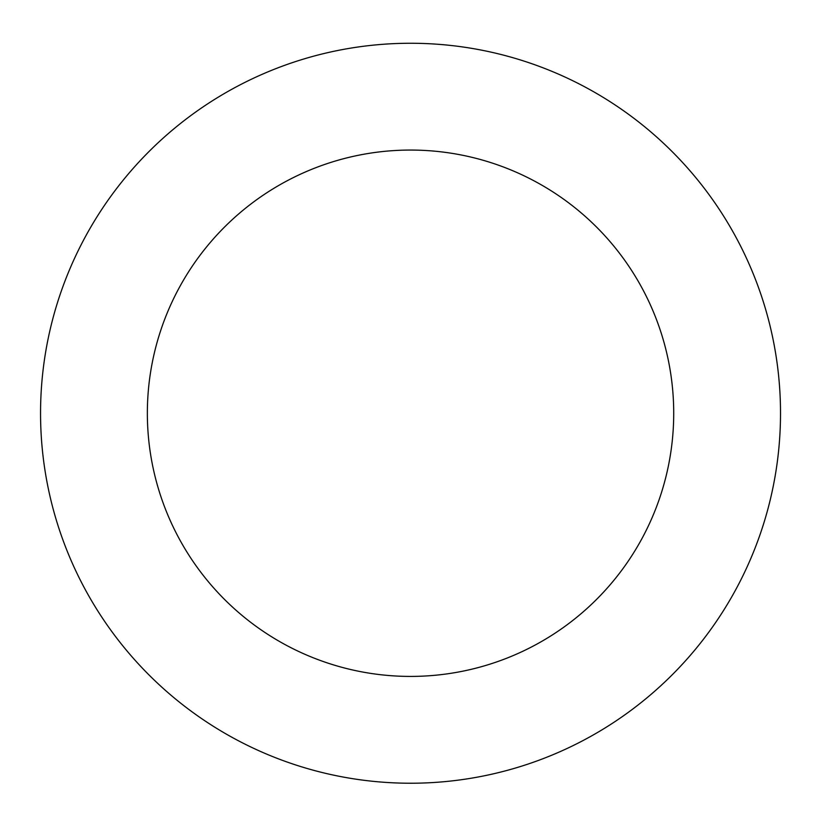 <?xml version="1.0" encoding="UTF-8"?>
<svg xmlns="http://www.w3.org/2000/svg" width="821" height="821" viewBox="0 0 821 821"><rect width="100%" height="100%" fill="white"/><g stroke="black" fill="none" stroke-linecap="round" stroke-linejoin="round"><path stroke-width="1.23" d="M735.082 590.884A369.984 369.984 0 0 0 402.105 43.359A369.984 369.984 0 0 0 94.415 605.488A369.984 369.984 0 0 0 735.082 590.884M641.396 539.602A263.182 263.182 0 0 0 404.537 150.13A263.182 263.182 0 0 0 185.669 549.988A263.182 263.182 0 0 0 641.396 539.602"/></g></svg>
